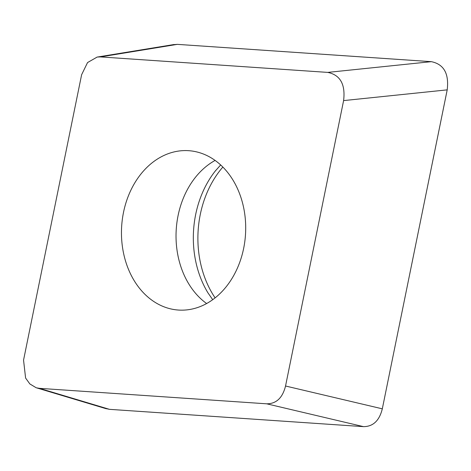 <?xml version="1.0" encoding="UTF-8"?>
<svg xmlns="http://www.w3.org/2000/svg" width="471" height="471" viewBox="0 0 471 471"><rect width="100%" height="100%" fill="white"/><g stroke="black" fill="none" stroke-linecap="round" stroke-linejoin="round"><path stroke-width="0.71" d="M327.745 72.399L100.447 56.914L97.203 57.032L87.547 62.566L81.618 74.73L23.55 360.132L25.599 378.042L29.856 383.942L36.267 387.798L39.411 388.334L266.71 403.818C276.318 403.8 282.594 397.865 285.538 386.008L343.606 100.6C345.549 84.368 340.262 74.966 327.745 72.399L431.342 61.666C443.859 64.233 449.146 73.629 447.203 89.867A23.226 18.051 93.4 0 1 447.167 90.067L382.34 408.687A23.226 18.051 93.4 0 1 382.311 408.828C379.367 420.685 373.091 426.62 363.482 426.638L109.46 409.334L105.227 408.434M431.342 61.666L177.326 44.362A23.226 18.051 93.4 0 1 177.437 44.368L431.183 61.654M172.775 44.727L177.326 44.362L100.447 56.914M285.538 386.008L382.311 408.828L447.203 89.867L343.606 100.6M222.848 167.052A93.205 72.434 -86.6 0 0 215.112 297.866M199.392 152.633A79.846 62.054 -86.6 0 0 188.288 150.661A79.846 62.054 -86.6 0 0 122.319 219.498A79.846 62.054 -86.6 0 0 167.764 308.105A79.846 62.054 -86.6 0 0 178.868 310.077A79.846 62.054 -86.6 0 0 244.843 241.24A79.846 62.054 -86.6 0 0 199.392 152.633M215.918 170.219A91.562 71.156 -86.6 0 0 215.153 171.179A91.562 71.156 -86.6 0 0 207.958 292.868L212.704 299.691M363.477 426.638A23.226 18.051 93.4 0 1 363.371 426.632L109.625 409.346M266.71 403.818L363.482 426.638M39.411 388.334L109.46 409.334M215.094 160.423A79.846 62.054 -86.6 0 0 176.207 229.93A79.846 62.054 -86.6 0 0 206.634 303.536M37.068 388.004L106.328 408.763M98.05 56.932L174.087 44.515M220.669 164.956L215.153 171.179"/></g></svg>
